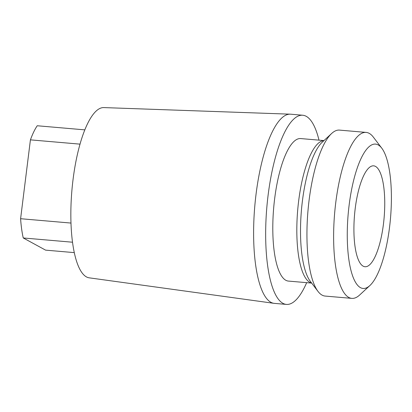<?xml version="1.0" encoding="UTF-8"?>
<svg xmlns="http://www.w3.org/2000/svg" width="412" height="412" viewBox="0 0 412 412"><rect width="100%" height="100%" fill="white"/><g stroke="black" fill="none" stroke-linecap="round" stroke-linejoin="round"><path stroke-width="0.62" d="M355.201 208.585A50.635 14.863 94.9 0 0 364.97 266.734A50.635 14.863 94.9 0 0 383.459 223.984A50.635 14.863 94.9 0 0 373.689 165.84A50.635 14.863 94.9 0 0 355.201 208.585M360.443 287.633A72.44 21.259 -85.1 0 1 349.113 205.269A72.44 21.259 -85.1 0 1 378.216 144.942A72.44 21.259 -85.1 0 1 381.769 148.166A72.44 21.259 -85.1 0 1 390.509 218.118A72.44 21.259 -85.1 0 1 369.894 285.531A72.44 21.259 -85.1 0 1 360.443 287.633M381.769 148.166L373.293 137.062A83.291 24.447 94.9 0 0 369.209 133.354A83.291 24.447 94.9 0 0 366.16 132.412A83.291 24.447 94.9 0 0 335.141 207.993A83.291 24.447 94.9 0 0 348.773 297.428A83.291 24.447 94.9 0 0 351.817 298.376A83.291 24.447 94.9 0 0 359.64 295.013L369.894 285.531M366.16 132.412L339.488 130.104A83.291 24.447 94.9 0 0 331.665 133.467A83.291 24.447 94.9 0 0 307.96 210.98A83.291 24.447 94.9 0 0 318.012 291.418A83.291 24.447 94.9 0 0 322.096 295.126A83.291 24.447 94.9 0 0 325.145 296.068L351.817 298.376M323.971 140.58L300.739 138.571A71.518 20.991 94.9 0 0 274.104 203.471A71.518 20.991 94.9 0 0 285.81 280.268A71.518 20.991 94.9 0 0 288.421 281.082L311.657 283.09M306.677 282.658A94.94 27.867 -85.1 0 1 286.407 304.411A94.94 27.867 -85.1 0 1 282.936 303.335A94.94 27.867 -85.1 0 1 267.398 201.391A94.94 27.867 -85.1 0 1 302.758 115.242A94.94 27.867 -85.1 0 1 306.229 116.318A94.94 27.867 -85.1 0 1 318.996 140.152M286.407 304.411L274.351 303.371A94.94 27.867 -85.1 0 1 273.939 303.325A94.94 27.867 -85.1 0 1 270.88 302.29A94.94 27.867 -85.1 0 1 256.032 194.346A94.94 27.867 -85.1 0 1 290.285 114.175A94.94 27.867 -85.1 0 1 290.702 114.201L302.758 115.242M273.939 303.325L89.136 277.822A85.444 25.081 -85.1 0 1 73.022 179.745A85.444 25.081 -85.1 0 1 103.845 107.589L290.285 114.175M80.036 144.143L30.421 139.859A69.623 20.435 -85.1 0 1 37.224 125.753L84.851 129.868M70.957 223.062L20.6 218.71L30.421 139.859M72.476 242.215L23.247 237.961A69.623 20.435 -85.1 0 1 20.6 218.71M74.248 252.613L45.588 250.136L23.247 237.961M318.012 291.418L310.272 281.272A73.372 21.537 -85.1 0 1 301.414 210.419A73.372 21.537 -85.1 0 1 322.297 142.13L331.665 133.467M311.606 283.023A71.518 20.991 -85.1 0 1 309.999 282.431A71.518 20.991 -85.1 0 1 309.834 282.344A71.518 20.991 -85.1 0 1 297.984 206.984A71.518 20.991 -85.1 0 1 323.914 140.631"/></g></svg>
